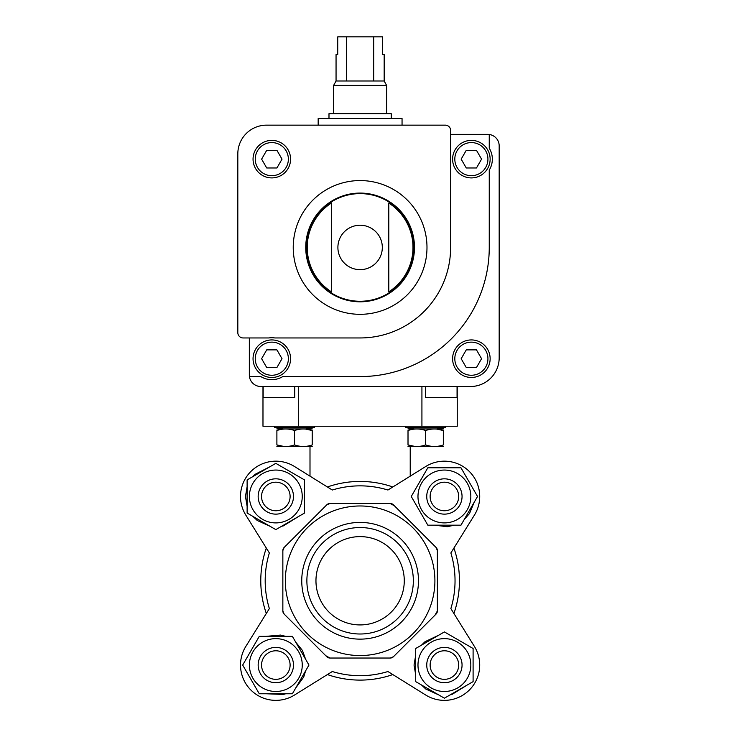 <?xml version="1.0" encoding="UTF-8"?>
<svg xmlns="http://www.w3.org/2000/svg" width="737" height="737" viewBox="0 0 737 737"><rect width="100%" height="100%" fill="white"/><g stroke="black" fill="none" stroke-linecap="round" stroke-linejoin="round"><path stroke-width="1.11" d="M457.244 386.51L457.244 426.244L262.98 426.244L262.98 386.51M263.164 386.51L263.164 397.547L294.726 397.547L294.726 386.51M425.498 386.51L425.498 397.547L457.06 397.547L457.06 386.51M425.746 466.493L387.929 490.022A94.926 94.926 0 0 0 332.295 490.022L294.478 466.493A35.321 35.321 0 0 0 245.836 515.145L269.355 552.953A94.926 94.926 0 0 0 269.355 608.596L245.836 646.404A35.321 35.321 0 0 0 294.478 695.046L332.295 671.527A94.926 94.926 0 0 0 387.929 671.527L425.746 695.046A35.321 35.321 0 0 0 474.388 646.404L453.909 613.479A99.338 99.338 0 0 0 453.909 548.061L474.388 515.145A35.321 35.321 0 0 0 425.746 466.493L409.44 476.636M245.836 646.404L266.315 613.479A99.338 99.338 0 0 1 266.315 548.061L245.836 515.145M425.746 695.046L392.821 674.567A99.338 99.338 0 0 1 327.403 674.567L294.478 695.046M474.388 646.404L450.869 608.596A94.926 94.926 0 0 0 450.869 552.953L453.909 548.061M285.164 546.449L284.141 547.471A4.413 4.413 0 0 0 282.851 550.594L282.851 610.945A4.413 4.413 0 0 0 284.141 614.068L326.813 656.741A4.413 4.413 0 0 0 329.936 658.03L390.288 658.03A4.413 4.413 0 0 0 393.411 656.741L436.083 614.068A4.413 4.413 0 0 0 437.373 610.945L437.373 550.594A4.413 4.413 0 0 0 436.083 547.471L393.411 504.799A4.413 4.413 0 0 0 390.288 503.509L329.936 503.509A4.413 4.413 0 0 0 326.813 504.799L325.791 505.831M394.433 505.831L390.288 503.509M435.06 615.091L437.373 610.945M325.791 655.718L329.936 658.03M327.403 486.973A99.338 99.338 0 0 1 392.821 486.973M310.001 446.558L310.001 476.148L294.478 466.493M329.936 503.509L326.813 504.799L284.141 547.471L282.851 550.594M437.373 550.594L436.083 547.471M390.288 658.03L393.411 656.741M282.851 610.945L284.141 614.068M285.32 580.774A74.787 74.787 0 0 1 397.51 516.001A74.787 74.787 0 0 1 397.51 645.538A74.787 74.787 0 0 1 285.32 580.774M301.746 580.774A58.37 58.37 0 0 1 389.293 530.225A58.37 58.37 0 0 1 389.293 631.323A58.37 58.37 0 0 1 301.746 580.774M430.132 496.48A14.27 14.27 0 0 1 451.541 484.117A14.27 14.27 0 0 1 451.541 508.843A14.27 14.27 0 0 1 430.132 496.48M426.741 496.48A17.66 17.66 0 0 1 453.227 481.187A17.66 17.66 0 0 1 453.227 511.773A17.66 17.66 0 0 1 426.741 496.48M417.98 496.48A26.421 26.421 0 0 1 457.613 473.596A26.421 26.421 0 0 1 457.613 519.364A26.421 26.421 0 0 1 417.98 496.48M460.966 467.783L427.828 467.783L411.264 496.48L427.828 525.177L460.966 525.177L477.539 496.48L460.966 467.783M430.132 665.06A14.27 14.27 0 0 1 451.541 652.696A14.27 14.27 0 0 1 451.541 677.423A14.27 14.27 0 0 1 430.132 665.06M426.741 665.06A17.66 17.66 0 0 1 453.227 649.767A17.66 17.66 0 0 1 453.227 680.352A17.66 17.66 0 0 1 426.741 665.06M417.98 665.06A26.421 26.421 0 0 1 457.613 642.176A26.421 26.421 0 0 1 457.613 687.943A26.421 26.421 0 0 1 417.98 665.06M473.099 648.496L444.402 631.922L415.705 648.496L415.705 681.633L444.402 698.197L473.099 681.633L473.099 648.496M261.552 496.48A14.27 14.27 0 0 1 282.962 484.117A14.27 14.27 0 0 1 282.962 508.843A14.27 14.27 0 0 1 261.552 496.48M258.162 496.48A17.66 17.66 0 0 1 284.648 481.187A17.66 17.66 0 0 1 284.648 511.773A17.66 17.66 0 0 1 258.162 496.48M249.401 496.48A26.421 26.421 0 0 1 289.033 473.596A26.421 26.421 0 0 1 289.033 519.364A26.421 26.421 0 0 1 249.401 496.48M304.519 479.916L275.822 463.343L247.125 479.916L247.125 513.053L275.822 529.617L304.519 513.053L304.519 479.916M261.552 665.06A14.27 14.27 0 0 1 282.962 652.696A14.27 14.27 0 0 1 282.962 677.423A14.27 14.27 0 0 1 261.552 665.06M258.162 665.06A17.66 17.66 0 0 1 284.648 649.767A17.66 17.66 0 0 1 284.648 680.352A17.66 17.66 0 0 1 258.162 665.06M249.401 665.06A26.421 26.421 0 0 1 289.033 642.176A26.421 26.421 0 0 1 289.033 687.943A26.421 26.421 0 0 1 249.401 665.06M292.386 636.363L259.258 636.363L242.685 665.06L259.258 693.757L292.386 693.757L308.96 665.06L292.386 636.363M306.878 580.774A53.239 53.239 0 0 1 386.732 534.666A53.239 53.239 0 0 1 386.732 626.874A53.239 53.239 0 0 1 306.878 580.774M315.961 580.774A44.146 44.146 0 0 1 382.19 542.533A44.146 44.146 0 0 1 382.19 619.006A44.146 44.146 0 0 1 315.961 580.774M408.012 444.927C413.918 447 419.804 447 425.673 444.927C431.578 447 437.465 447 443.333 444.927C443.333 447 443.333 447 443.333 444.927L443.333 430.528L436.709 429.054L443.333 430.528C443.333 428.455 443.333 428.455 443.333 430.528C437.428 428.455 431.541 428.455 425.673 430.528C419.768 428.455 413.881 428.455 408.012 430.528C408.012 428.455 408.012 428.455 408.012 430.528L408.012 444.927C408.012 447 408.012 447 408.012 444.927L414.774 446.41M312.212 430.528L312.212 444.927C312.212 447 312.212 447 312.212 444.927C306.343 447 300.456 447 294.551 444.927C288.683 447 282.796 447 276.891 444.927L283.662 446.41L276.891 444.927C276.891 447 276.891 447 276.891 444.927L276.891 430.528C282.759 428.455 288.646 428.455 294.551 430.528C300.42 428.455 306.306 428.455 312.212 430.528C312.212 428.455 312.212 428.455 312.212 430.528L305.588 429.054M306.251 428.897L314.423 427.607L274.689 427.607L282.851 428.897M312.212 428.952L276.891 428.952M276.891 430.528C276.891 428.455 276.891 428.455 276.891 430.528M294.551 444.927L294.551 430.528M312.212 446.502L276.891 446.502M437.373 428.897L445.535 427.607L405.801 427.607L413.973 428.897M443.333 428.952L408.012 428.952M425.673 444.927L425.673 430.528M443.333 446.502L408.012 446.502M243.118 337.951L268.775 337.951A20.968 20.968 0 0 1 274.846 337.951L360.107 337.951A90.504 90.504 0 0 0 450.62 247.439L450.62 162.177A20.968 20.968 0 0 1 450.62 156.106L450.62 130.449A5.297 5.297 0 0 0 445.323 125.152L266.518 125.152A28.697 28.697 0 0 0 237.821 153.849L237.821 332.654A5.297 5.297 0 0 0 243.118 337.951M249.336 337.951L249.336 375.032A11.479 11.479 0 0 0 249.447 376.579L260.852 376.579A20.968 20.968 0 0 0 282.768 376.579L360.107 376.579A129.141 129.141 0 0 0 489.248 247.439L489.248 170.1A20.968 20.968 0 0 0 489.248 148.183L489.248 134.484A11.479 11.479 0 0 0 487.701 134.374L450.62 134.374M249.447 376.579A11.479 11.479 0 0 0 260.815 386.51L470.482 386.51A28.697 28.697 0 0 0 499.179 357.813L499.179 145.852A11.479 11.479 0 0 0 489.248 134.484M452.601 358.698A18.766 18.766 0 0 1 480.754 342.447A18.766 18.766 0 0 1 480.754 374.949A18.766 18.766 0 0 1 452.601 358.698M331.41 203.034L331.41 291.852A52.871 52.871 0 0 1 331.41 203.034L331.41 291.852M388.804 291.852A52.871 52.871 0 0 0 388.804 203.034L388.804 291.852L388.804 203.034M253.049 159.146A18.766 18.766 0 0 1 281.193 142.895A18.766 18.766 0 0 1 281.193 175.397A18.766 18.766 0 0 1 253.049 159.146M305.744 247.439A54.363 54.363 0 0 1 387.293 200.363A54.363 54.363 0 0 1 387.293 294.524A54.363 54.363 0 0 1 305.744 247.439M481.565 159.146L476.471 150.311L466.272 150.311L461.169 159.146L466.272 167.972L476.471 167.972L481.565 159.146M452.601 159.146A18.766 18.766 0 0 1 480.754 142.895A18.766 18.766 0 0 1 480.754 175.397A18.766 18.766 0 0 1 452.601 159.146M476.471 349.872L466.272 349.872L461.169 358.698L466.272 367.533L476.471 367.533L481.565 358.698L476.471 349.872M290.581 358.698A18.766 18.766 0 0 0 262.427 342.447A18.766 18.766 0 0 0 262.427 374.949A18.766 18.766 0 0 0 290.581 358.698A18.766 18.766 0 0 0 262.427 342.447A18.766 18.766 0 0 0 262.427 374.949A18.766 18.766 0 0 0 290.581 358.698M276.909 367.533L266.711 367.533L261.617 358.698L266.711 349.872L276.909 349.872L282.013 358.698L276.909 367.533M276.909 150.311L266.711 150.311L261.617 159.146L266.711 167.972L276.909 167.972L282.013 159.146L276.909 150.311M318.172 125.152L318.172 118.528L402.052 118.528L402.052 125.152M373.687 36.85L373.687 80.996L384.17 80.996L384.17 54.51L382.494 54.51L382.494 36.85L337.73 36.85L337.73 54.51L336.054 54.51L336.054 80.996L333.621 85.418L333.621 113.673M346.537 36.85L346.537 80.996L336.054 80.996M384.17 80.996L386.603 85.418L333.621 85.418M373.687 80.996L346.537 80.996M386.603 85.418L386.603 113.673M391.236 118.528L391.236 113.673L328.988 113.673L328.988 118.528M298.301 426.244L298.301 386.51M421.923 426.244L421.923 386.51M318.172 281.193A53.838 53.838 0 0 1 318.172 213.693M402.052 213.693A53.838 53.838 0 0 1 402.052 281.193M337.896 247.439A22.211 22.211 0 0 1 360.107 225.227A22.211 22.211 0 0 1 382.319 247.439A22.211 22.211 0 0 1 360.107 269.659A22.211 22.211 0 0 1 337.896 247.439M306.279 247.439A53.838 53.838 0 0 1 387.026 200.823A53.838 53.838 0 0 1 387.026 294.063A53.838 53.838 0 0 1 306.279 247.439M293.234 247.439A66.874 66.874 0 0 1 393.549 189.529A66.874 66.874 0 0 1 393.549 305.358A66.874 66.874 0 0 1 293.234 247.439M454.812 159.146A16.555 16.555 0 0 1 479.649 144.802A16.555 16.555 0 0 1 479.649 173.481A16.555 16.555 0 0 1 454.812 159.146M454.812 358.698A16.555 16.555 0 0 1 479.649 344.363A16.555 16.555 0 0 1 479.649 373.042A16.555 16.555 0 0 1 454.812 358.698M288.37 358.698A16.555 16.555 0 0 0 263.533 344.363A16.555 16.555 0 0 0 263.533 373.042A16.555 16.555 0 0 0 288.37 358.698M255.26 159.146A16.555 16.555 0 0 1 280.088 144.802A16.555 16.555 0 0 1 280.088 173.481A16.555 16.555 0 0 1 255.26 159.146M410.223 476.148L410.223 446.558M410.223 428.897L410.223 428.308M310.001 428.897L310.001 428.308M414.609 502.266L424.494 519.392M434.517 525.177L447.258 526.697L454.287 525.177M464.31 519.392L469.506 513.542L474.195 502.266M474.195 490.695L464.31 473.569M454.287 467.783L434.517 467.783M424.494 473.569L414.609 490.695M415.705 655.175L414.047 665.06L415.705 674.945M421.49 684.968L425.802 689.049L438.616 694.862M450.187 694.862L451.947 694.457L467.313 684.968M473.099 674.945L473.099 655.175M467.313 645.151L450.187 635.266M438.616 635.266L425.056 641.678L421.49 645.151M247.125 486.595L245.467 496.48L247.125 506.365M252.911 516.388L257.222 520.469L270.037 526.282M281.608 526.282L283.367 525.877L298.734 516.388M304.519 506.374L304.519 486.595M298.734 476.572L281.608 466.687M270.037 466.687L255.048 474.352L252.911 476.572M246.029 670.845L255.914 687.971M265.937 693.757L283.367 694.457L285.707 693.757M295.73 687.971L303.681 677.119L305.615 670.845M305.615 659.274L302.419 650.439L295.73 642.148M285.707 636.363L280.567 635.082L265.937 636.363M255.914 642.148L246.029 659.274M274.689 426.244L274.689 427.607M314.423 426.244L314.423 427.607M405.801 426.244L405.801 427.607M445.535 426.244L445.535 427.607"/></g></svg>
